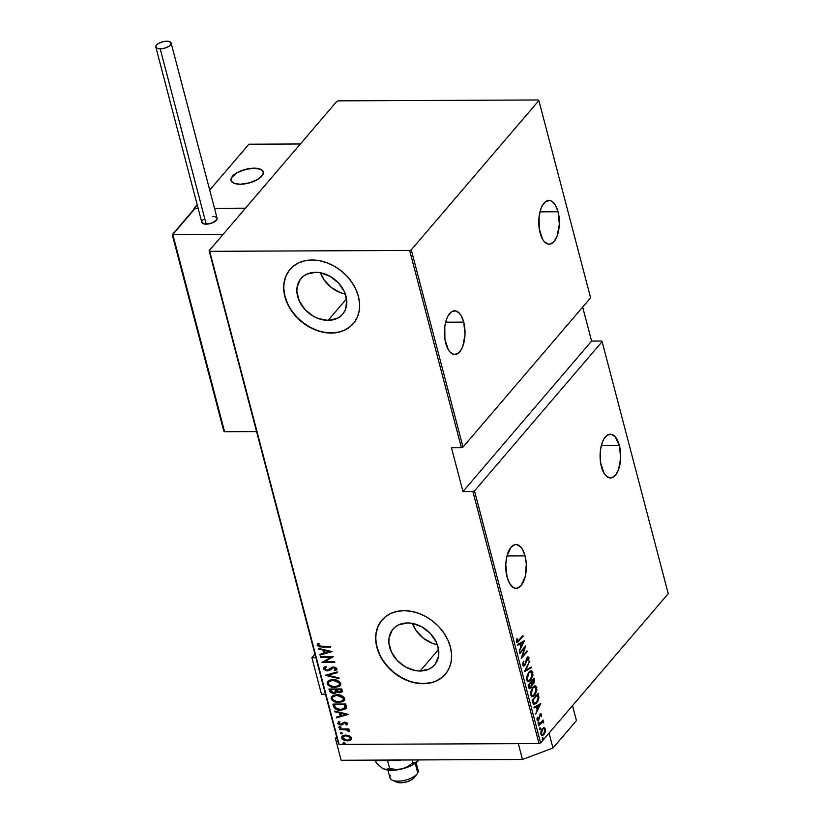 <?xml version="1.0" encoding="UTF-8"?>
<svg xmlns="http://www.w3.org/2000/svg" width="824" height="824" viewBox="0 0 824 824"><rect width="100%" height="100%" fill="white"/><g stroke="black" fill="none" stroke-linecap="round" stroke-linejoin="round"><path stroke-width="1.24" d="M345.411 294.055L340.518 292.705L331.31 287.524L324.017 279.758L320.443 272.765A27.419 21.218 -139.5 0 0 345.328 294.034M328.127 320.371A27.419 21.218 40.5 0 1 301.491 305.034A27.419 21.218 40.5 0 1 300.976 278.522A27.419 21.218 40.5 0 1 315.52 272.301L320.361 272.744L330.012 276.298L338.427 282.9L344.308 291.552L346.77 300.925L345.431 309.608L343.381 313.264L340.497 316.262L336.903 318.507L328.127 320.371L318.394 318.589L313.635 316.385L305.22 309.783L299.339 301.131L296.877 291.758L297.073 287.236L300.266 279.418L303.15 276.411L306.744 274.176L315.52 272.301A27.419 21.218 40.5 0 1 342.156 287.648A27.419 21.218 40.5 0 1 342.671 314.16A27.419 21.218 40.5 0 1 328.127 320.371L346.543 298.834L328.127 320.371M437.41 644.708L432.507 643.359L423.299 638.178L416.007 630.401L412.433 623.418A27.419 21.218 -139.5 0 0 437.317 644.687M420.116 671.024A27.419 21.218 40.5 0 1 393.481 655.688A27.419 21.218 40.5 0 1 392.976 629.176A27.419 21.218 40.5 0 1 407.509 622.954L412.35 623.397L422.012 626.951L430.416 633.553L436.308 642.195L437.997 646.891L438.574 656.089L435.371 663.907L432.497 666.915L428.892 669.16L420.116 671.024L415.286 670.582L405.624 667.038L397.209 660.436L391.328 651.784L388.866 642.411L389.062 637.889L392.255 630.072L395.139 627.064L398.734 624.829L407.509 622.954A27.419 21.218 40.5 0 1 434.145 638.301A27.419 21.218 40.5 0 1 434.66 664.814A27.419 21.218 40.5 0 1 420.116 671.024L438.533 649.487L420.116 671.024M382.079 619.988A41.674 32.249 -139.5 0 0 382.954 660.251A41.674 32.249 -139.5 0 0 423.402 683.518L423.227 683.714A41.674 32.249 40.5 0 1 382.748 660.405A41.674 32.249 40.5 0 1 381.965 620.111A41.674 32.249 40.5 0 1 404.059 610.666L397.075 611.398L390.731 613.509L385.261 616.908L380.884 621.481L377.763 627.033L376.022 633.368L375.723 640.227L376.887 647.355L379.462 654.472L383.356 661.322L388.413 667.615L394.428 673.136L401.195 677.647L408.436 680.995L415.873 683.044L423.227 683.714L430.21 682.983L436.566 680.881L442.024 677.472L446.402 672.909L449.523 667.347L451.264 661.023L451.562 654.163L450.398 647.036L447.823 639.908L443.93 633.069L438.883 626.765L432.858 621.255L426.09 616.733L418.86 613.386L411.413 611.336L404.059 610.666A41.674 32.249 40.5 0 1 444.538 633.986A41.674 32.249 40.5 0 1 445.321 674.269A41.674 32.249 40.5 0 1 423.227 683.714L423.402 683.518A41.674 32.249 -139.5 0 0 445.423 674.156M290.079 269.335A41.674 32.249 -139.5 0 0 290.965 309.597A41.674 32.249 -139.5 0 0 331.403 332.865L331.238 333.071A41.674 32.249 40.5 0 1 290.759 309.752A41.674 32.249 40.5 0 1 289.976 269.458A41.674 32.249 40.5 0 1 312.069 260.013L305.086 260.745L298.731 262.856L293.262 266.255L288.884 270.828L285.774 276.38L284.033 282.714L283.734 289.574L284.898 296.702L287.473 303.819L291.366 310.669L296.413 316.972L302.439 322.483L309.206 327.004L316.437 330.352L323.883 332.402L331.238 333.071L338.221 332.329L344.566 330.228L350.035 326.819L354.413 322.256L357.534 316.704L359.274 310.37L359.563 303.51L358.399 296.382L355.824 289.255L351.941 282.416L346.883 276.112L340.868 270.602L334.101 266.08L326.86 262.732L319.424 260.683L312.069 260.013A41.674 32.249 40.5 0 1 352.548 283.332A41.674 32.249 40.5 0 1 353.331 323.626A41.674 32.249 40.5 0 1 331.238 333.071L331.403 332.865A41.674 32.249 -139.5 0 0 353.434 323.502M525.053 555.891A21.877 10.31 -90.2 0 1 516.143 588.295A21.877 10.31 -90.2 0 1 507.048 576.954A21.877 10.31 -90.2 0 1 515.958 544.54A21.877 10.31 -90.2 0 1 525.053 555.891L506.956 555.963L525.053 555.891L522.447 549.351L520.747 547.012L516.875 544.623L514.846 544.674L511.024 547.249L506.863 556.324L505.771 564.522L507.048 576.954L509.654 583.495L513.239 587.43L515.237 588.212L517.256 588.171L521.087 585.596L525.238 576.512L526.299 564.028L525.053 555.891M463.727 322.122A21.877 10.31 -90.2 0 1 454.817 354.536A21.877 10.31 -90.2 0 1 445.722 343.186A21.877 10.31 -90.2 0 1 454.632 310.772A21.877 10.31 -90.2 0 1 463.727 322.122L445.63 322.194L463.727 322.122L461.121 315.582L459.421 313.244L455.548 310.854L451.552 311.791L448.029 315.901L446.629 318.97L444.795 326.541L444.909 339.241L448.328 349.726L450.028 352.064L453.9 354.454L457.907 353.517L461.419 349.407L462.82 346.338L465.004 334.544L463.727 322.122M558.064 211.768A21.877 10.31 -90.2 0 1 549.155 244.182A21.877 10.31 -90.2 0 1 540.06 232.842A21.877 10.31 -90.2 0 1 548.969 200.428A21.877 10.31 -90.2 0 1 558.064 211.768L539.967 211.85L558.064 211.768L555.458 205.238L551.874 201.293L549.876 200.51L545.879 201.437L542.367 205.547L540.966 208.616L539.133 216.197L539.246 228.897L542.666 239.372L544.365 241.72L548.238 244.1L550.257 244.048L554.089 241.483L557.158 235.994L559.341 224.2L558.064 211.768M619.391 445.537A21.877 10.31 -90.2 0 1 610.481 477.951A21.877 10.31 -90.2 0 1 601.386 466.6A21.877 10.31 -90.2 0 1 610.296 434.197A21.877 10.31 -90.2 0 1 619.391 445.537L601.293 445.619L619.391 445.537L615.085 436.658L611.212 434.279L607.206 435.206L603.693 439.316L602.293 442.385L600.459 449.956L600.572 462.666L603.992 473.141L605.692 475.479L609.564 477.868L611.593 477.817L615.415 475.252L618.484 469.762L620.668 457.969L619.391 445.537M540.616 742.949L474.5 490.919L602.107 341.641L668.233 593.671L540.616 742.949L668.233 593.671L602.107 341.641L474.5 490.919L472.883 491.516L538.999 743.547L339.076 744.422L209.708 251.32L409.641 250.445L461.389 447.69L451.459 447.731L462.964 491.567L472.883 491.516L462.964 491.567L591.601 341.084L582.681 307.084L591.601 341.084L601.52 341.043L591.601 341.084L462.964 491.567L451.459 447.731L461.389 447.69L463.006 447.082L411.258 249.837L538.865 100.569L590.612 297.814L463.006 447.082L590.612 297.814L538.865 100.569L538.278 99.972L338.345 100.847L336.728 101.455L209.121 250.723L338.479 743.825L339.076 744.422L538.999 743.547L540.616 742.949L538.999 743.547L472.883 491.516L474.5 490.919L540.616 742.949M542.583 738.077L542.583 739.612L543.284 738.335L542.666 737.985L542.254 739.313L542.934 739.386L543.253 738.149L542.532 738.149L543.253 738.149M540.008 728.241L539.998 729.776L540.709 728.498L540.091 728.159L539.679 729.477L540.348 729.549L540.678 728.313L539.947 728.313L540.678 728.313M538.412 722.174L538.412 723.709L539.112 722.432L538.494 722.092L538.082 723.421L538.762 723.493L539.092 722.246L538.36 722.246L539.092 722.246M540.812 703.521L533.952 707.27L534.137 707.981L536.331 706.776L537.176 709.969L535.713 713.986L540.812 703.521L533.952 707.27L534.137 707.981L536.331 706.776L537.176 709.969L535.713 713.986L540.812 703.521M532.623 687.391L530.399 692.654L531.418 696.465L533.118 696.527L534.714 695.229L536.96 689.935L535.93 686.124L534.508 685.99L532.623 687.391L530.532 695.003L532.283 696.713L534.714 695.229L536.826 687.556L535.106 685.877L532.623 687.391M528.668 672.312L526.443 677.575L527.463 681.386L529.163 681.448L530.759 680.15L533.004 674.856L531.974 671.045L530.553 670.911L528.668 672.312L526.577 679.924L528.328 681.633L530.759 680.15L532.87 672.477L531.15 670.798L528.668 672.312M522.694 665.143L523.745 666.101L525.022 665.226L527.597 657.995L528.339 658.294L527.978 660.745L528.514 660.93L528.627 657.109L526.701 658.263L524.723 664.721L523.374 664.608L523.415 661.332L522.601 664.36L523.673 666.101L524.888 665.39L527.339 658.242L528.38 658.428L527.978 660.745L528.514 660.93L529.018 657.789L528.205 656.955L527.144 657.614L524.723 664.721L523.322 664.443L523.415 661.332L522.694 665.143M524.342 640.753L517.482 644.492L517.668 645.202L519.872 644.008L520.706 647.201L519.244 651.207L524.383 640.907L517.482 644.492L517.668 645.202L519.872 644.008L520.706 647.201L519.244 651.207L524.342 640.753M518.976 640.176L517.462 641.329L517.297 638.806L516.73 638.94L516.566 641.752L517.802 642.205L523.137 636.159L522.972 635.5L518.976 640.176L517.142 640.918L517.297 638.806L516.73 638.94L516.514 641.587L517.276 642.401L523.137 636.159L522.972 635.5L518.976 640.176M519.841 653.504L524.569 647.983L521.18 658.582L527.185 651.568L527.01 650.909L522.282 656.44L525.681 645.831L519.676 652.855L519.841 653.504L524.569 647.983L521.18 658.582L527.185 651.568L527.01 650.909L522.282 656.44L525.681 645.831L519.676 652.855L519.841 653.504M524.538 671.375L531.439 667.79L531.253 667.079L525.712 670.097L529.678 661.075L524.579 671.539L531.439 667.79L531.253 667.079L525.712 670.097L529.678 661.075L524.538 671.375M533.221 683.23L533.653 683.621L534.529 679.553L533.581 678.78L534.529 679.553L534.148 678.121L528.143 685.135L529.142 688.102L531.006 687.566L532.149 684.27L533.478 683.817L534.539 681.953L534.148 678.121L528.143 685.135L529.75 688.339L531.006 687.566L532.479 684.363M532.716 702.573L533.489 704.232L534.58 704.51L537.784 701.409L538.917 697.629L538.103 693.2L532.098 700.215L534.271 704.541L536.661 703.026L538.917 697.392L538.103 693.2L532.098 700.215L532.716 702.573M538.669 718.744L538.062 719.805L539.401 718.744L538.865 718.744L539.751 717.004L539.205 717.004L539.751 717.004L539.988 715.654L539.452 715.665L540.338 715.005L539.72 715.005L541.131 715.098L541.44 716.705L541.461 714.017L539.813 714.83L538.484 719.301L537.712 719.208L537.784 717.292L537.258 717.313L537.155 719.836L538.371 720.197L540.338 715.005L541.069 714.923L541.44 716.705L541.677 714.49L540.997 714.841M538.639 725.13L538.803 725.789L542.151 722.236L543.686 722.875L543.449 721.608L542.553 721.412L543.026 720.001L538.639 725.13L538.803 725.789L541.821 722.432L543.686 722.875L542.553 721.412L543.026 720.001L538.639 725.13L540.286 724.059L538.639 725.13M544.17 727.602L542.408 728.643L541.049 731.3L540.843 733.834L541.873 735.523L543.768 734.75L545.313 731.939L545.467 728.921L544.17 727.602L542.408 728.643L540.925 734.236L542.213 735.564L543.953 734.544L545.313 731.939L545.467 728.921L544.17 727.602M351.168 739.406L350.385 740.148L351.374 737.974L349.242 735.811L344.195 735.193L342.197 736.151L341.569 737.624L342.557 739.427L344.854 740.601L350.056 740.343L351.251 739.272L351.076 737.284L349.242 735.811L345.709 735.039L341.991 736.357L341.641 738.016L347.254 740.941L351.354 739.21M339.437 728.993L339.612 729.652L346.688 729.889L348.315 731.372L349.561 731.444L347.625 729.621L349.016 729.611L348.84 728.952L339.437 728.993L339.612 729.652L346.029 729.765L349.417 731.743L349.561 731.094L347.625 729.621L349.016 729.611L348.84 728.952L339.437 728.993M347.45 724.255L346.636 725.027L347.409 723.153L344.731 722.082L340.23 724.347L339.066 723.626L339.642 722.226L338.654 721.783L337.881 723.616L340.065 724.976L342.341 724.78L344.731 722.751L346.338 723.317L345.709 724.574L346.636 725.027L347.584 723.534L344.731 722.082L340.734 724.399L338.952 723.379L339.642 722.226L338.427 721.824M333.524 706.436L335.512 709.093L339.756 710.257L344.782 709.536L346.441 707.404L345.771 704.026L332.906 704.087L333.524 706.436C335.08 709.33 337.5 710.607 340.806 710.288L346.338 707.971L345.771 704.026L332.906 704.087L333.524 706.436M328.951 689.008L329.909 691.903L332.525 693.303L335.543 693.087L336.656 691.903L340.703 692.613L342.259 691.47L341.816 688.946L328.951 689.008L329.476 691.037L333.761 693.417L336.656 691.903L339.612 692.737L342.012 691.944L341.816 688.946L328.951 689.008M325.336 675.237L339.107 678.626L338.911 677.905L327.839 675.309L337.531 672.621L337.335 671.9L325.377 675.402L339.107 678.626L338.911 677.905L327.839 675.309L337.531 672.621L337.335 671.9L325.336 675.237M320.649 657.377L330.764 657.325L321.978 662.455L334.843 662.393L334.678 661.744L324.532 661.785L333.339 656.656L320.474 656.718L320.649 657.377L320.927 656.718L320.649 657.377L330.764 657.325L321.978 662.455L334.843 662.393L334.678 661.744L324.532 661.785L333.339 656.656L320.474 656.718L320.649 657.377M318.146 643.441L317.147 645.274L319.753 646.49L322.462 646.624L317.487 644.873L322.122 647.025L330.805 646.995L330.63 646.335L319.609 646.201L318.455 645.192L319.248 643.832L318.146 643.441L317.199 645.439L319.413 646.891L330.805 646.995L330.63 646.335L322.071 646.376L318.476 645.326L319.248 643.832L318.146 643.441L317.487 644.038M332.01 651.578L318.28 648.354L318.476 649.075L322.874 650.105L323.708 653.298L319.856 654.359L320.052 655.08L332.01 651.578L318.28 648.354L318.476 649.075L322.874 650.105L323.708 653.298L319.856 654.359L320.052 655.08L332.01 651.578M336.738 669.644L335.193 670.767L336.851 668.8L333.38 666.997L327.221 670.303L324.646 668.841L326.356 667.183L325.542 666.544L323.626 667.605L323.327 668.831L326.222 670.86L329.476 670.448L333.607 667.656L335.409 668.46L334.235 670.149L335.193 670.767L336.8 669.521L336.635 668.326L334.863 667.193L332.402 667.1L327.004 670.303L324.646 668.841L326.356 667.183L325.542 666.544L324.326 667.069L323.327 668.831L323.811 667.419M332.875 679.635L329.827 680.099L327.499 681.695L327.149 683.343L328.076 685.115L330.609 686.701L333.916 687.463L339.395 686.413L340.652 685.012L340.508 682.962L338.87 681.232L336.171 680.058L332.875 679.635L327.684 681.458L327.2 683.611C329.085 686.444 331.681 687.741 334.997 687.504L340.219 685.702L340.714 683.487C338.798 680.686 336.182 679.398 332.875 679.635M336.831 694.714L333.782 695.178L331.454 696.774L331.104 698.422L332.031 700.184L334.565 701.78L337.871 702.542L343.351 701.492L344.607 700.091L344.463 698.041L342.825 696.311L340.127 695.137L336.831 694.714L331.639 696.538L331.155 698.69C333.04 701.523 335.636 702.821 338.952 702.584L344.174 700.781L344.669 698.567C342.753 695.765 340.137 694.477 336.831 694.714M348.48 714.356L334.75 711.133L334.935 711.843L339.344 712.873L340.178 716.066L336.326 717.138L336.511 717.848L348.48 714.356L334.75 711.133L334.935 711.843L339.344 712.873L340.178 716.066L336.326 717.138L336.511 717.848L348.48 714.356M339.704 726.531L338.88 727.365L340.683 727.705L340.054 726.562L338.798 727.19L340.044 727.85L340.951 727.19L339.704 726.531L338.798 727.19M341.291 732.598L340.466 733.422L342.269 733.762L341.641 732.629L340.394 733.257L341.641 733.906L342.537 733.247L341.291 732.598L340.394 733.257M343.876 742.434L343.052 743.258L344.844 743.598L344.226 742.465L342.969 743.094L344.216 743.742L345.112 743.083L343.876 742.434L342.969 743.094M209.708 251.32L409.641 250.445L411.258 249.837L538.865 100.569L538.278 99.972L338.345 100.847L336.728 101.455L209.121 250.723L339.076 744.422L209.708 251.32M324.048 332.196L331.403 332.865L338.396 332.134M344.741 330.022L350.21 326.623M289.059 270.622L285.938 276.184L284.198 282.508M283.909 289.368L285.073 296.496L287.648 303.623M291.531 310.463L296.589 316.766L302.614 322.277L309.371 326.798L316.612 330.146M416.048 682.849L423.402 683.518L430.386 682.787M436.73 680.676L442.2 677.276M381.048 621.275L377.938 626.827L376.197 633.162M375.899 640.021L377.062 647.149L379.637 654.277M383.531 661.116L388.578 667.419L394.603 672.93L401.36 677.452L408.601 680.799M318.528 644.821L319.248 643.832M331.753 651.516L320.052 655.08L320.279 654.246L331.753 651.516M324.048 652.896L323.214 649.703L318.476 649.075L318.764 648.467L323.214 649.703L324.048 652.896M324.625 650.033L329.888 651.269L324.934 652.958L324.625 650.033L329.888 651.269L324.625 650.033M333.257 656.666L324.532 661.785L333.257 656.666M334.74 662.002L322.39 662.053L334.74 662.002M331.114 656.924L320.989 656.975L331.114 656.924M324.646 668.841L325.058 667.862M326.706 666.781L324.996 668.439M335.481 669.222L334.235 670.149L335.193 670.767L334.76 669.871L335.533 670.365L336.964 669.407M335.512 668.717L335.337 669.428L335.852 668.316L333.607 667.656L335.512 668.717L335.749 668.058L334.493 667.306L332.072 668.151L333.514 667.286L331.052 669.17L332.412 667.749M327.365 670.963L331.403 668.769L327.365 670.963L327.715 670.561L323.667 668.429L323.327 668.831L327.365 670.963M323.75 667.533L324.337 669.449L327.149 670.54L329.816 670.046L331.897 668.254M329.816 670.046L330.661 669.469M325.099 667.801L326.397 666.894M337.449 672.332L327.839 675.309L337.449 672.332M338.973 678.111L325.974 675.062L338.973 678.111M340.384 685.496L335.337 687.103C332.021 687.34 329.425 686.042 327.55 683.209L327.87 681.263M327.458 682.684L327.849 681.294L327.488 682.942L328.426 684.713L333.154 686.928L337.438 686.907L340.765 685.032M327.736 683.735L328.034 684.25M329.085 681.613L331.712 680.058L336.439 680.356L339.581 682.694L339.004 685.28M339.076 685.218L339.746 683.127L338.901 685.444L334.832 686.845C332.103 687.031 330.002 685.939 328.519 683.58L328.931 681.757L333.39 679.893L329.116 681.561M333.051 680.294L339.746 683.127L333.051 680.294L336.099 680.758L338.602 682.241L339.467 683.961L338.664 685.681L333.947 686.814L329.569 685.156L328.519 683.58L328.735 682.014L330.589 680.676L333.051 680.294M342.156 691.727L339.612 692.737L336.995 691.501L333.761 693.417L334.101 693.015L329.827 690.636L329.476 691.037L329.394 689.008L330.063 691.223L331.619 692.51L334.575 692.994L336.583 692.222M336.995 691.501L339.952 692.335L342.372 691.511M335.409 691.923L335.564 689.235L335.543 691.449L333.586 692.757L330.692 690.625L330.784 689.255L335.564 689.235L335.893 691.048L335.214 692.057M340.909 691.408L341.002 689.214L340.776 691.624L339.416 692.078L336.656 690.069L336.882 689.225L341.002 689.214L341.012 691.326M336.542 689.626L341.002 689.214L336.542 689.626L340.662 689.606L340.93 691.346L338.406 691.944L336.542 689.626M335.543 691.449L334.266 692.685L332.185 692.479L330.445 689.657L335.564 689.235L330.445 689.657L335.224 689.636L335.605 691.738M344.339 700.575L339.292 702.182C335.976 702.419 333.38 701.121 331.506 698.289L331.825 696.342M331.413 697.763L331.804 696.373L331.444 698.021L332.381 699.792L337.109 702.007L341.394 701.986L344.72 700.112M331.691 698.814L331.99 699.329M333.04 696.692L335.667 695.137L340.394 695.435L343.536 697.774L342.959 700.359M343.031 700.297L343.701 698.206L342.856 700.513L338.788 701.924C336.058 702.11 333.957 701.018 332.474 698.659L332.886 696.836L337.346 694.972L333.071 696.641M337.006 695.374L343.701 698.206L337.006 695.374L340.054 695.837L342.557 697.32L343.423 699.04L342.619 700.761L337.902 701.894L333.524 700.235L332.474 698.659L332.7 697.094L334.544 695.755L337.006 695.374M346.07 708.496L341.146 709.886C337.85 710.206 335.419 708.928 333.864 706.034L335.368 708.372L338.396 709.619L342.825 709.783L346.07 708.506M345.019 707.589L342.66 709.413L337.974 709.289L335.533 707.806L334.4 704.736L344.617 704.685L344.772 708.156L345.359 707.188L344.968 704.283L345.019 707.589L340.642 709.629L335.533 707.806L334.4 704.736L344.968 704.283L334.74 704.335L344.968 704.283L344.937 708.001M348.222 714.295L336.511 717.848L336.748 717.024L348.222 714.295M340.518 715.665L339.684 712.482L334.935 711.843L335.234 711.246L339.684 712.482L340.518 715.665M341.084 712.812L346.358 714.048L341.404 715.726L341.084 712.812L346.358 714.048L341.084 712.812M344.494 722.535L342.341 724.78L344.875 722.391L344.144 722.936L345.297 722.339L346.677 722.916L344.947 722.741L346.77 723.122L345.709 724.574L346.636 725.027L347.584 723.534M346.636 725.027L346.162 724.224L347.347 724.347M346.42 723.524L345.709 724.574M342.341 724.78L341.301 724.646L342.341 724.78L344.144 722.936M338.654 721.783L337.809 723.4L340.961 725.048L337.809 723.4L339.004 721.381M338.952 723.379L339.642 722.226M339.993 721.824L339.303 722.978L339.993 721.824M343.351 722.349L341.589 724.203M342.671 722.936L342.042 723.719M338.293 722.02L338.231 723.225L339.509 724.306L341.672 724.636L343.289 723.936M346.77 723.122L346.564 723.75M340.044 727.85L339.127 726.644M339.138 726.624L341.023 727.304M348.902 729.209L347.625 729.621L348.902 729.209M349.582 731.279L348.315 731.372L348.727 730.579L348.377 730.981L348.727 730.579L346.379 729.364L339.612 729.652L339.89 728.993L346.132 729.322L349.582 731.279M341.641 733.906L340.724 732.711L342.609 733.36M350.385 740.148L347.254 740.941L341.641 738.016L342.176 736.162M342.537 735.75L342.114 737.995L344.401 739.911L348.449 740.498L351.22 739.355M342.156 736.192L341.919 736.852M343.268 736.512L345.06 735.42L348.315 735.636L350.293 736.986L350.128 738.984M350.066 739.046L350.561 737.573L349.912 739.252L347.069 740.282L342.794 738.005L343.103 736.666L346.214 735.296L343.289 736.471M345.874 735.698L350.561 737.573L345.874 735.698L349.489 736.893L350.262 738.273L349.788 739.386L346.77 740.282L343.495 739.097L342.928 736.914L345.874 735.698M344.216 743.742L343.299 742.548L345.194 743.197M324.934 652.958L324.275 650.435L329.548 651.671L324.934 652.958M341.404 715.726L340.745 713.203L346.018 714.449L341.404 715.726M516.72 642.38L522.406 636.159L523.137 636.159L518.347 640.907L519.089 640.897L516.926 642.298M516.463 640.32L517.101 640.32L516.463 640.32M516.432 640.918L517.142 640.918L516.432 640.918M516.432 640.99L517.142 640.918M516.957 641.35L516.411 640.918M523.508 641.206L523.013 642.184L523.508 641.206M521.046 646.14L520.644 646.943L521.046 646.14M519.13 644.008L517.575 644.862L519.13 644.008M520.5 646.14L519.841 643.626L523.209 642.184L521.231 646.14L520.5 646.14L521.231 646.14L520.572 643.616L519.841 643.626L520.5 646.14M520.572 643.616L523.209 642.184L519.841 643.626L523.209 642.184L521.231 646.14L520.572 643.616M524.62 647.067L524.322 647.983L524.62 647.067M526.443 651.568L527.185 651.568L526.443 651.568L521.489 657.367L526.443 651.568M523.827 647.983L524.569 647.983L523.827 647.983L519.676 652.855L523.827 647.983M523.292 661.62L523.889 661.61L523.292 661.62M522.601 664.443L523.322 664.443L522.601 664.443M524.723 664.721L523.322 664.443M523.982 665.153L522.581 664.443L523.992 664.731M527.813 657.058L529.018 657.789L528.359 658.366M527.339 658.242L528.38 658.428M527.638 658.428L526.598 658.242L527.638 658.428M525.825 661.353L526.361 661.353L525.825 661.353M524.455 664.978L524.888 665.39L523.322 666.029M523.312 666.039L524.651 664.638M526.732 658.108L527.556 658.18M528.359 658.644L527.381 656.965M529.317 661.785L529.863 661.785L529.317 661.785M525.166 670.097L525.712 670.097L525.166 670.097M530.605 667.43L531.439 667.79L524.682 671.086L530.605 667.43M530.78 670.849L532.87 672.477L532.139 672.487L532.294 673.342M530.326 679.79L530.759 680.15L527.968 681.592M532.314 673.641L531.758 671.581L530.677 670.829M527.865 681.613L530.522 679.522M528.081 680.665L526.402 678.955M528.318 672.745L530.151 671.787M526.423 679.079L527.185 679.172L528.843 672.971L530.79 671.787L532.263 673.229L530.594 679.491L528.668 680.676L526.443 679.182L528.668 680.676M528.843 672.971L530.151 671.931L531.542 672.034L532.366 675.155L530.986 678.976L528.586 680.676L527.484 679.934L527.03 677.75L528.843 672.971M530.79 671.787L528.369 672.693M532.149 684.27L532.912 683.632L531.418 684.281M529.379 687.36L528.194 685.074L530.429 682.468L531.161 682.468L531.573 684.363L530.275 687.577L531.006 687.566L529.389 688.267M529.369 688.277L530.697 686.989M532.191 684.239L533.406 682.911M531.841 683.415L531.047 681.747L533.705 679.491L533.468 682.983L531.985 683.436M533.468 682.983L532.356 683.271L531.779 681.747L533.705 679.491L531.047 681.747L531.892 682.19L533.705 679.491L533.468 682.983L531.161 682.19L532.726 682.983M530.841 686.917L529.183 686.042L528.936 685.074L531.161 682.468L531.583 684.765L530.841 686.917L529.904 687.34L528.452 686.052L530.1 686.917M528.936 685.074L528.194 685.074L528.452 686.052L529.183 686.042L528.936 685.074L531.161 682.468L528.194 685.074L528.936 685.074M534.735 685.929L536.826 687.556L536.094 687.566L536.249 688.421M534.282 694.869L534.714 695.229L531.923 696.671M536.269 688.72L535.827 686.845L534.632 685.908M531.82 696.692L534.477 694.601M532.036 695.744L530.357 694.035M532.273 687.824L534.106 686.866M530.378 694.158L531.14 694.251L532.798 688.05L534.745 686.866L536.218 688.308L534.549 694.57L532.623 695.755L530.409 694.261L532.623 695.755M532.798 688.05L534.106 687L535.497 687.113L536.321 690.234L534.941 694.055L532.541 695.755L531.439 695.003L530.986 692.829L532.798 688.05M534.745 686.866L532.325 687.772M538.175 697.042L537.536 693.849L538.505 694.725L537.773 694.735L538.185 697.392M538.237 697.392L538.917 697.392L538.237 697.392M536.218 702.666L536.661 703.026L533.921 704.499M534.158 704.427L536.321 702.542L535.198 703.418L533.107 703.047L532.149 700.153L536.929 694.57L532.149 700.153L532.891 700.153L537.66 694.57L536.929 694.57L537.66 694.57L538.247 697.66L536.486 702.367L533.849 703.047L533.118 701.039L532.386 701.039L533.973 703.521L534.714 703.521L533.725 702.851L532.891 700.153L532.149 700.153L533.118 701.039L532.891 700.153L537.66 694.57L538.165 698.824L536.331 702.542M534.467 703.418L533.849 703.047M539.977 703.974L539.483 704.953L539.977 703.974M537.505 708.918L537.104 709.721L537.505 708.918M535.6 706.786L534.045 707.631L535.6 706.786M536.97 708.918L536.3 706.395L539.679 704.953L537.701 708.918L536.97 708.918L537.701 708.918L537.042 706.395L536.3 706.395L536.97 708.918M537.042 706.395L539.679 704.953L536.3 706.395L539.679 704.953L537.701 708.918L537.042 706.395M540.338 715.005L541.131 715.098M540.4 715.098L539.607 715.005L540.4 715.098M541.008 715.067L540.626 713.934L541.677 714.49L540.142 714.367L538.597 719.177L537.001 718.981L537.629 718.981L537.784 717.292L537.258 717.313L537.094 719.63L537.845 720.382L538.793 719.805L537.495 720.289M538.597 719.177L537.629 718.981M536.888 718.981L537.866 719.177M541.677 714.49L540.297 713.821M538.113 719.465L536.97 719.208M537.176 720.382L538.391 719.342M538.35 722.246L538.021 723.493L538.35 722.246M538.113 723.493L538.762 723.493L538.113 723.493M538.082 723.421L538.762 723.493M541.811 721.412L543.191 720.65L541.811 721.412L543.665 722.051L542.923 722.051L542.944 722.875M543.119 722.875L543.686 722.875L543.119 722.875M541.821 722.432L543.088 722.566M541.09 722.442L539.545 724.069L541.914 722.123M542.975 722.463L542.419 721.412M539.947 728.313L539.617 729.559L539.947 728.313M539.699 729.559L540.348 729.549L539.699 729.559M539.679 729.477L540.348 729.549M543.438 727.602L545.467 728.921L544.777 729.147M544.788 731.939L545.313 731.939L544.788 731.939M543.521 734.163L543.953 734.544L541.873 735.523M541.852 735.523L543.613 734.029L542.202 734.617L540.812 733.607L541.461 733.607L542.573 729.302L541.924 729.302L543.871 728.529L544.921 729.549L543.778 733.896L542.47 734.668L541.461 733.607L542.573 729.302L543.799 728.529L544.839 729.271L543.624 727.623M541.471 734.627L540.822 733.885M541.986 729.147L543.541 728.612M540.874 734.019L542.47 734.668M543.871 728.529L542.12 729.013M542.522 738.149L542.192 739.386L542.522 738.149M542.285 739.386L542.934 739.386L542.285 739.386M542.254 739.313L542.934 739.386M530.584 687.154L529.327 687.36M544.839 729.271L544.921 731.403L543.634 734.05M601.52 341.043L602.107 341.641L601.52 341.043M411.258 249.837L463.006 447.082L461.389 447.69L409.641 250.445L411.258 249.837M311.894 657.686L314.943 654.112L311.894 657.686L321.473 694.21L311.894 657.686L315.88 657.665L311.894 657.686M381.419 658.324L380.214 656.285M321.473 694.21L325.459 694.189L321.473 694.21M254.06 168.168A16.665 7.055 165.3 0 1 263.32 171.969A16.665 7.055 165.3 0 1 256.655 180.075A16.665 7.055 165.3 0 1 240.34 184.226L249.662 182.835L258.159 179.21L262.959 174.575L263.237 171.691L261.074 169.487L254.06 168.168L244.738 169.559L236.241 173.184L231.441 177.83L231.163 180.713L233.326 182.907L235.231 183.639L240.34 184.226A16.665 7.055 165.3 0 1 231.07 180.425A16.665 7.055 165.3 0 1 237.745 172.319A16.665 7.055 165.3 0 1 254.06 168.168M194.186 209.018L197.183 204.723L194.031 208.41L198.141 208.39L194.031 208.41L194.186 209.018M209.708 190.066L248.92 144.21L300.369 143.984L245.48 208.184L300.369 143.984L248.92 144.21L209.708 190.066M214.498 208.328L245.48 208.184L214.498 208.328L245.48 208.184L223.18 234.273L172.834 234.49L223.18 234.273L245.48 208.184L214.498 208.328M387.908 770.038L389.958 777.835A14.585 6.17 -14.7 0 0 402.957 780.689A14.585 6.17 -14.7 0 0 417.758 772.881A14.585 6.17 165.3 0 1 417.274 773.643A14.585 6.17 165.3 0 1 405.624 780.101A14.585 6.17 165.3 0 1 392.317 780.194A14.585 6.17 165.3 0 1 390.37 775.384M392.317 780.194L396.632 782.11A10.424 4.408 -14.7 0 0 406.139 782.048A10.424 4.408 -14.7 0 0 414.451 777.434L417.274 773.643M416.604 768.493A14.585 6.17 165.3 0 1 417.758 772.881L415.244 763.281L417.758 772.881A14.585 6.17 -14.7 0 0 418.17 770.43L416.13 762.643M262.856 174.77L262.856 174.77A16.665 7.055 165.3 0 1 245.943 183.69A16.665 7.055 165.3 0 1 231.07 180.425A16.665 7.055 165.3 0 1 231.544 177.624A16.665 7.055 165.3 0 1 248.457 168.704A16.665 7.055 165.3 0 1 263.32 171.969A16.665 7.055 165.3 0 1 262.856 174.77L263.289 171.856L261.28 169.61L259.436 168.838L254.431 168.178L248.323 168.735L239.145 171.619L234.366 174.492L231.544 177.624L231.101 180.538L231.812 181.774L234.953 183.556L239.959 184.226L246.067 183.67L252.35 181.97L257.84 179.405L262.856 174.77M414.802 776.898L411.67 779.782L406.304 782.007L398.816 782.687L395.407 781.265M194.691 208.534L172.474 234.531L224.18 431.601L256.573 431.591L224.581 431.735L172.834 234.49L195.133 208.41L198.141 208.39L194.289 208.905M223.87 431.24L172.535 234.984M155.808 47.02L201.808 222.346A7.921 3.348 -14.7 0 0 206.206 224.149L160.206 48.822A7.921 3.348 165.3 0 1 155.808 47.02A7.921 3.348 165.3 0 1 158.981 43.167A7.921 3.348 165.3 0 1 166.726 41.2A7.921 3.348 165.3 0 1 171.124 43.002A7.921 3.348 165.3 0 1 167.962 46.855A7.921 3.348 165.3 0 1 160.206 48.822L206.206 224.149A7.921 3.348 -14.7 0 0 213.952 222.181A7.921 3.348 -14.7 0 0 217.124 218.329L171.124 43.002M160.206 48.822L164.635 48.163L168.673 46.443L170.455 44.98L171.083 42.869L169.147 41.478L166.726 41.2L162.297 41.859L158.26 43.579L155.983 45.784L155.849 47.153L157.786 48.544L160.206 48.822M203.25 219.627L201.983 221.11M201.849 222.48L204.908 224.087L212.098 223.016L216.949 219.565L217.083 218.195L215.146 216.805M214.024 216.588L212.726 216.527M576.439 720.578L552.976 748.027L522.467 759.471L341.136 760.264L335.378 738.345L336.656 736.862L335.378 738.345L337.047 738.345L335.378 738.345L341.136 760.264L522.467 759.471L518.317 743.639L522.467 759.471L552.976 748.027L549.052 733.082L552.976 748.027L576.439 720.578L572.515 705.632L576.439 720.578M382.697 768.421A20.837 8.817 -14.7 0 0 382.758 768.452A20.837 8.817 -14.7 0 0 383.809 768.977L391.843 770.286L389.639 768.473L387.568 760.604L389.639 768.473L395.85 769.462L402.184 768.895L391.843 770.286A20.837 8.817 -14.7 0 0 402.184 768.895L408.024 766.392L412.968 762.602L415.966 762.231L418.798 760.171L412.052 765.197L402.184 768.895A20.837 8.817 -14.7 0 0 418.798 760.171L418.798 760.171A20.837 8.817 -14.7 0 0 419.004 759.924L415.966 762.231L412.968 762.602L412.268 759.955L412.968 762.602L408.024 766.392L402.184 768.895L395.85 769.462L389.639 768.473L387.064 769.503L383.809 768.977A20.837 8.817 -14.7 0 0 391.843 770.286L389.639 768.473L385.529 769.482L381.965 767.978L376.207 762.756L375.662 760.655L376.207 762.756L382.429 768.256M382.758 768.452L381.965 767.978M399.65 760.006L399.794 760.542L374.333 760.655L374.189 760.119L374.333 760.655L399.794 760.542L399.65 760.006M400.825 760.006L399.794 760.542L400.825 760.006M528.205 656.955L527.463 656.965M527.896 657.902L527.164 657.902M528.328 681.633L527.587 681.633M529.75 688.339L529.008 688.339M532.283 696.713L531.542 696.713M534.271 704.541L533.53 704.551M540.771 714.748L540.029 714.748M538.783 721.948L538.051 721.958M542.563 722.112L541.821 722.112M540.379 728.014L539.638 728.025M542.954 737.851L542.223 737.851M172.278 234.727L223.747 430.921M194.34 208.843L172.298 234.624"/></g></svg>
